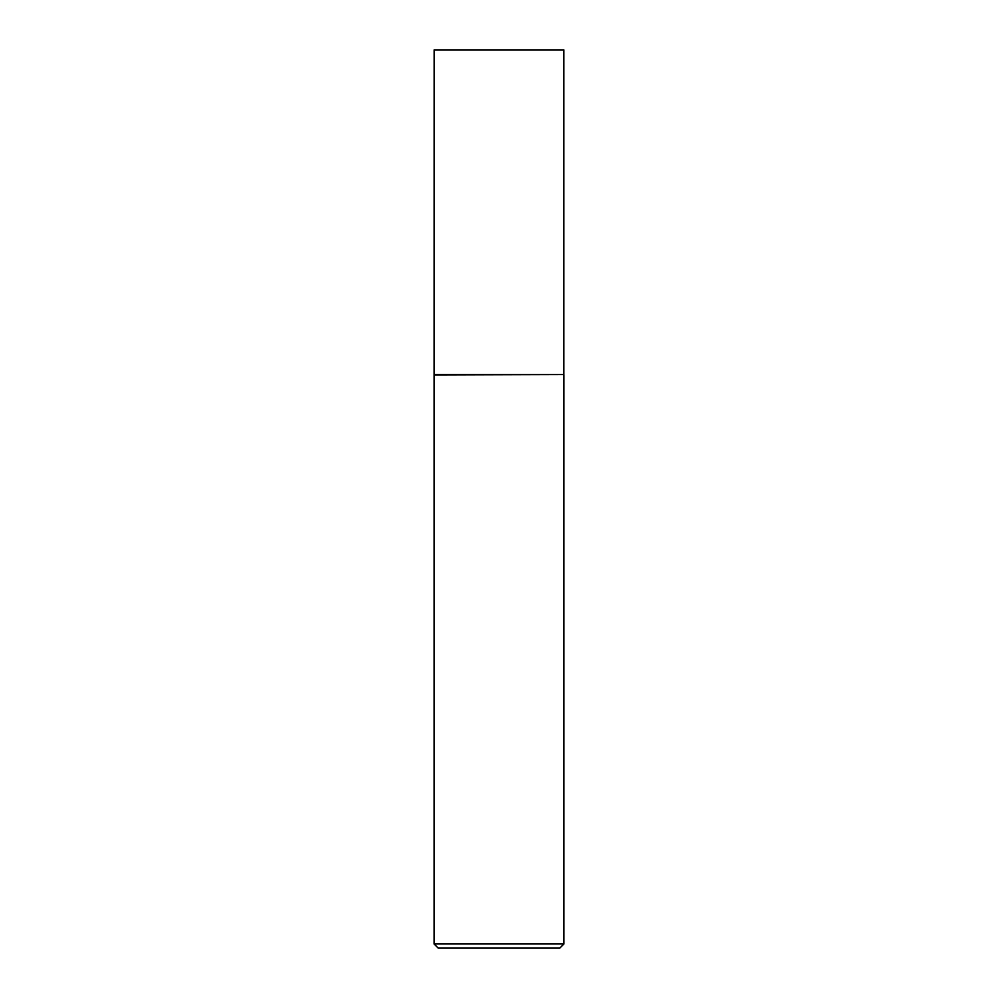 <?xml version="1.0" encoding="UTF-8"?>
<svg xmlns="http://www.w3.org/2000/svg" width="998" height="998" viewBox="0 0 998 998"><rect width="100%" height="100%" fill="white"/><g stroke="black" fill="none" stroke-linecap="round" stroke-linejoin="round"><path stroke-width="1.5" d="M434.13 374.549L563.87 374.549L563.87 49.9L434.13 49.9L434.068 374.924L563.87 374.549M563.932 943.971L559.803 948.1L438.197 948.1L434.068 943.971L563.932 943.971L563.932 374.924M434.068 943.971L434.068 374.924"/></g></svg>
